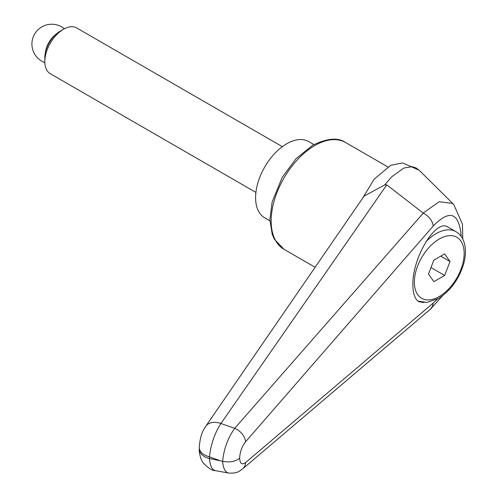 <?xml version="1.0" encoding="UTF-8"?>
<svg xmlns="http://www.w3.org/2000/svg" width="498" height="498" viewBox="0 0 498 498"><rect width="100%" height="100%" fill="white"/><g stroke="black" fill="none" stroke-linecap="round" stroke-linejoin="round"><path stroke-width="0.75" d="M219.332 460.364L209.44 456.834C210.816 444.434 214.644 433.322 220.931 423.505L386.759 184.864L423.281 213.107L234.72 428.311C227.941 437.81 223.901 448.785 222.612 461.248L209.44 458.565A17.611 10.165 180 0 1 200.333 452.831A17.611 10.165 180 0 1 199.268 449.352C198.976 450.211 199.891 459.063 203.445 463.177C208.581 468.381 212.515 470.865 215.242 470.616C211.98 469.782 210.05 465.761 209.44 458.565L209.44 456.834A17.611 10.165 180 0 1 200.333 451.095A17.611 10.165 180 0 1 199.268 447.615A17.611 10.165 180 0 1 199.275 447.422M424.115 302.504L418.88 301.757C414.965 299.292 412.966 293.671 412.873 284.887C412.07 258.02 436.049 218.385 447.883 227.007L455.95 231.663A39.616 22.871 -60 0 0 436.142 233.624A39.616 22.871 -60 0 0 425.834 241.847M363.459 197.015L364.05 196.119L384.643 184.976L391.907 176.634L403.99 167.994L412.269 166.668L416.135 167.963L419.067 170.179M384.643 184.976L386.759 184.864M242.327 469.135A13.203 10.01 -130.3 0 0 242.626 468.898C239.27 471.139 237.621 473.642 228.526 473.025C225.121 472.179 223.148 468.251 222.612 461.248C229.659 462.723 235.324 461.69 239.619 458.141C240.005 451.842 241.991 446.389 245.57 441.782A13.203 8.584 -139.1 0 0 234.72 428.311A23317.007 4584.476 -157.4 0 0 220.931 423.505A17.611 11.852 -145.4 0 0 205.724 426.3A17.611 11.852 -145.4 0 0 205.705 426.325A17.611 11.852 -145.4 0 0 205.562 426.549M215.242 470.616L228.669 473.05M437.661 298.925L433.241 303.033L432.494 306.264L430.316 309.314L242.694 468.842A13.203 10.01 -130.3 0 0 245.57 462.598C241.991 465.151 240.005 463.663 239.619 458.141M423.281 213.107C429.12 216.369 432.438 220.67 433.241 226.011C449.875 209.036 459.206 212.534 461.235 236.513M453.778 204.541L452.464 203.389L439.186 201.746L423.188 213.051M269.904 220.826L264.724 217.838A44.023 25.417 -60 0 1 255.605 197.687A44.023 25.417 -60 0 1 274.821 153.384A44.023 25.417 -60 0 1 308.741 141.594L313.921 144.582M282.329 146.673L76.704 27.956A26.413 15.251 120 0 0 63.501 29.264L60.127 31.212A21.644 12.5 120 0 0 44.82 57.724L44.82 61.615A26.413 15.251 120 0 0 50.292 73.704L255.922 192.421M63.501 29.264A26.413 15.251 120 0 0 44.82 61.615M45.324 52.944A17.828 10.296 -60 0 1 56.243 34.038M450.036 261.55L444.646 275.444L433.864 281.669L428.473 274L433.864 260.105L444.646 253.874L450.036 261.55L440.699 256.159M444.646 275.444L430.975 267.551M345.562 142.515C338.08 137.255 327.074 138.201 312.545 145.354L296.036 158.663L282.204 177.369L272.138 202.001L269.879 219.487L272.188 234.234L274.386 239.245L283.935 249.261A61.628 35.582 -60 0 1 271.167 221.05A61.628 35.582 -60 0 1 314.748 145.572A61.628 35.582 -60 0 1 345.562 142.515L387.743 166.867M245.57 441.782L433.241 226.011M433.241 303.033L245.57 462.598M439.255 239.021A35.215 20.331 -60 0 1 464.155 253.395A35.215 20.331 -60 0 1 439.255 296.528A35.215 20.331 -60 0 1 414.355 282.148A35.215 20.331 -60 0 1 439.255 239.021M283.935 249.261L315.197 267.308M362.258 198.764L374.141 179.205L390.737 165.336L402.484 162.914L419.073 170.173M205.711 426.325L204.522 428.205C201.522 432.905 199.773 439.379 199.275 447.615L199.268 449.352M205.736 426.307L364.063 196.131M430.185 309.426L442.61 295.7M462.754 239.021L462.461 224.168L453.759 204.522M453.448 204.224L419.104 170.179M417.903 301.085L426.998 302.429L438.346 298.545C450.466 290.882 458.901 279.359 463.644 263.99C465.773 256.265 466.01 249.317 464.354 243.161C462.879 237.963 460.077 234.135 455.95 231.663M64.373 28.784A19.808 19.808 0 0 0 34.567 34.132A19.808 19.808 0 0 0 44.845 62.611"/></g></svg>
